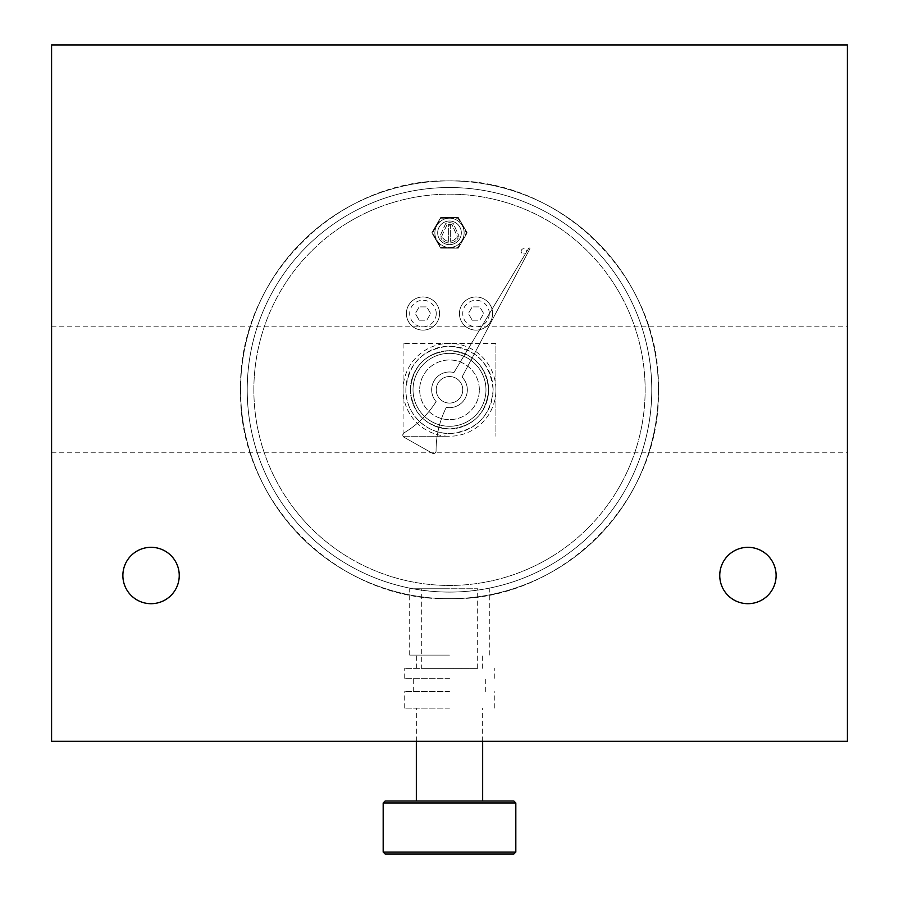 <?xml version="1.0" encoding="UTF-8"?>
<svg xmlns="http://www.w3.org/2000/svg" width="899" height="899" viewBox="0 0 899 899"><rect width="100%" height="100%" fill="white"/><g stroke="black" fill="none" stroke-linecap="round" stroke-linejoin="round"><path stroke-width="0.67" stroke-dasharray="4.5 3.37" d="M51.58 44.95L847.42 44.95L847.42 741.304L51.58 741.304L51.58 44.95M122.871 575.506A28.184 28.184 0 0 1 165.158 551.098A28.184 28.184 0 0 1 165.158 599.914A28.184 28.184 0 0 1 122.871 575.506M719.751 575.506A28.184 28.184 0 0 1 762.026 551.098A28.184 28.184 0 0 1 762.026 599.914A28.184 28.184 0 0 1 719.751 575.506M410.371 389.818L410.371 389.818A39.129 39.129 0 0 1 469.064 355.925A39.129 39.129 0 0 1 469.064 423.699A39.129 39.129 0 0 1 410.371 389.818A39.129 39.129 0 0 1 469.064 355.925A39.129 39.129 0 0 1 469.064 423.699A39.129 39.129 0 0 1 410.371 389.818C412.731 365.915 425.766 352.869 449.5 350.689C473.234 352.869 486.269 365.915 488.629 389.818C486.269 413.72 473.234 426.755 449.5 428.935C425.766 426.755 412.731 413.72 410.371 389.818M847.42 389.818L847.42 326.809L847.42 389.818M51.58 389.818L51.58 326.809L51.58 389.818M449.5 350.689C425.766 352.869 412.731 365.915 410.371 389.818C412.731 413.72 425.766 426.755 449.5 428.935C473.234 426.755 486.269 413.72 488.629 389.818C486.269 365.915 473.234 352.869 449.5 350.689M449.5 588.766L409.708 588.766L449.5 588.766M421.316 588.766L477.684 588.766L421.316 588.766L421.316 668.35L477.684 668.35L421.316 668.35M449.5 655.09L409.708 655.09L449.5 655.09M449.5 668.35L404.73 668.35L449.5 668.35M449.5 678.307L404.73 678.307L449.5 678.307M449.5 691.567L404.73 691.567L449.5 691.567M449.5 708.142L404.73 708.142L449.5 708.142M449.5 800.998L416.338 800.998L449.5 800.998M513.835 800.998L385.165 800.998M513.835 854.05L385.165 854.05M651.775 389.818A202.275 202.275 0 0 1 348.363 564.988A202.275 202.275 0 0 1 348.363 214.636A202.275 202.275 0 0 1 651.775 389.818A202.275 202.275 0 0 1 348.363 564.988A202.275 202.275 0 0 1 348.363 214.636A202.275 202.275 0 0 1 651.775 389.818A202.275 202.275 0 0 1 348.363 564.988A202.275 202.275 0 0 1 348.363 214.636A202.275 202.275 0 0 1 651.775 389.818A202.275 202.275 0 0 1 348.363 564.988A202.275 202.275 0 0 1 348.363 214.636A202.275 202.275 0 0 1 651.775 389.818M440.667 248.135L431.835 232.83L440.667 217.536L458.333 217.536L467.165 232.83L458.333 248.135L440.667 248.135L431.835 232.83L440.667 217.536L458.333 217.536L467.165 232.83L458.333 248.135L440.667 248.135M441.049 247.472L457.951 247.472L466.401 232.83L457.951 218.199L441.049 218.199L432.599 232.83L441.049 247.472L457.951 247.472L466.401 232.83L457.951 218.199L441.049 218.199L432.599 232.83L441.049 247.472M464.131 232.83A14.631 14.631 0 0 1 442.184 245.506A14.631 14.631 0 0 1 442.184 220.165A14.631 14.631 0 0 1 464.131 232.83A14.631 14.631 0 0 1 442.184 245.506A14.631 14.631 0 0 1 442.184 220.165A14.631 14.631 0 0 1 464.131 232.83M461.333 232.83A11.833 11.833 0 0 0 443.589 222.592A11.833 11.833 0 0 0 443.589 243.078A11.833 11.833 0 0 0 461.333 232.83A11.833 11.833 0 0 0 443.589 222.592A11.833 11.833 0 0 0 443.589 243.078A11.833 11.833 0 0 0 461.333 232.83M446.96 224.772L441.757 236.212L439.937 236.212L445.769 223.402A10.136 10.136 0 0 1 453.231 223.402L459.063 236.212L457.243 236.212L452.04 224.772A8.451 8.451 0 0 0 446.96 224.772L441.757 236.212L439.937 236.212L445.769 223.402A10.136 10.136 0 0 1 453.231 223.402L459.063 236.212L457.243 236.212L452.04 224.772A8.451 8.451 0 0 0 446.96 224.772M442.746 237.909A8.451 8.451 0 0 0 448.657 241.247L448.657 225.278A7.608 7.608 0 0 1 450.343 225.278L450.343 241.247A8.451 8.451 0 0 0 456.265 237.909L458.276 237.909A10.136 10.136 0 0 1 440.724 237.909L442.746 237.909A8.451 8.451 0 0 0 448.657 241.247L448.657 225.278A7.608 7.608 0 0 1 450.343 225.278L450.343 241.247A8.451 8.451 0 0 0 456.265 237.909L458.276 237.909A10.136 10.136 0 0 1 440.724 237.909L442.746 237.909M526.454 251.338A2.652 2.652 0 0 1 523.802 253.99A2.652 2.652 0 0 1 521.15 251.338A2.652 2.652 0 0 1 523.802 248.686A2.652 2.652 0 0 1 526.454 251.338M521.15 251.338A2.652 2.652 0 0 1 525.128 249.045A2.652 2.652 0 0 1 525.128 253.642A2.652 2.652 0 0 1 521.15 251.338A2.652 2.652 0 0 1 525.128 249.045A2.652 2.652 0 0 1 525.128 253.642A2.652 2.652 0 0 1 521.15 251.338M404.078 437.274A2.551 2.551 0 0 1 404.022 432.868C417.091 425.07 427.789 414.641 436.127 401.606A17.823 17.823 0 0 1 453.928 372.546L528.724 248.293A0.641 0.641 0 0 1 529.59 248.068A0.641 0.641 0 0 1 529.837 248.922L462.007 377.108A17.823 17.823 0 0 1 446.297 407.348C439.431 421.215 436.026 435.768 436.082 450.983A2.551 2.551 0 0 1 432.284 453.208L404.078 437.274A2.551 2.551 0 0 1 404.022 432.868C417.091 425.07 427.789 414.641 436.127 401.606A17.823 17.823 0 0 1 453.928 372.546L528.724 248.293A0.641 0.641 0 0 1 529.59 248.068A0.641 0.641 0 0 1 529.837 248.922L462.007 377.108A17.823 17.823 0 0 1 446.297 407.348C439.431 421.215 436.026 435.768 436.082 450.983A2.551 2.551 0 0 1 432.284 453.208L404.078 437.274M658.405 389.818C661.271 501.451 561.145 601.588 449.5 598.723C337.855 601.566 237.741 501.485 240.595 389.818C237.741 278.139 337.855 178.058 449.5 180.901C561.145 178.036 661.271 278.173 658.405 389.818A208.905 208.905 0 0 1 449.5 598.723A208.905 208.905 0 0 1 240.595 389.818A208.905 208.905 0 0 1 449.5 180.901A208.905 208.905 0 0 1 658.405 389.818M240.595 389.818A208.905 208.905 0 0 1 553.953 208.894A208.905 208.905 0 0 1 553.953 570.73A208.905 208.905 0 0 1 240.595 389.818A208.905 208.905 0 0 1 553.953 208.894A208.905 208.905 0 0 1 553.953 570.73A208.905 208.905 0 0 1 240.595 389.818M495.922 343.384L403.078 343.384L495.922 343.384L495.922 436.24L495.922 343.384M403.078 343.384L403.078 436.24L403.078 343.384M403.078 436.24L449.5 436.24A46.422 46.422 0 0 1 403.078 389.818A46.422 46.422 0 0 1 449.5 343.384A46.422 46.422 0 0 1 495.922 389.818A46.422 46.422 0 0 1 449.5 436.24L403.078 436.24M462.76 389.818A13.26 13.26 0 0 0 442.87 378.322A13.26 13.26 0 0 0 442.87 401.302A13.26 13.26 0 0 0 462.76 389.818A13.26 13.26 0 0 0 442.87 378.322A13.26 13.26 0 0 0 442.87 401.302A13.26 13.26 0 0 0 462.76 389.818M493.124 389.818A43.624 43.624 0 0 0 449.5 346.182A43.624 43.624 0 0 0 405.876 389.818A43.624 43.624 0 0 0 449.5 433.442A43.624 43.624 0 0 0 493.124 389.818C490.36 362.747 475.414 348.205 448.275 346.205C422.429 349.34 408.292 363.881 405.876 389.818C405.157 414.495 428.677 436.105 453.22 433.284C477.729 429.081 491.034 414.596 493.124 389.818M485.977 389.818A36.477 36.477 0 0 0 449.5 353.341A36.477 36.477 0 0 0 413.023 389.818A36.477 36.477 0 0 0 449.5 426.283A36.477 36.477 0 0 0 485.977 389.818M479.347 389.818A29.847 29.847 0 0 0 434.577 363.971A29.847 29.847 0 0 0 434.577 415.653A29.847 29.847 0 0 0 479.347 389.818A29.847 29.847 0 0 0 434.577 363.971A29.847 29.847 0 0 0 434.577 415.653A29.847 29.847 0 0 0 479.347 389.818M413.023 389.818A36.477 36.477 0 0 0 467.738 421.406A36.477 36.477 0 0 0 467.738 358.218A36.477 36.477 0 0 0 413.023 389.818M406.393 313.549A16.575 16.575 0 0 0 422.968 330.124A16.575 16.575 0 0 0 439.555 313.549A16.575 16.575 0 0 0 422.968 296.962A16.575 16.575 0 0 0 406.393 313.549M419.148 320.179L426.8 320.179L430.632 313.549L426.8 306.907L419.148 306.907L415.316 313.549L419.148 320.179L426.8 320.179L430.632 313.549L426.8 306.907L419.148 306.907L415.316 313.549L419.148 320.179M439.555 313.549A16.575 16.575 0 0 0 414.686 299.187A16.575 16.575 0 0 0 414.686 327.899A16.575 16.575 0 0 0 439.555 313.549A16.575 16.575 0 0 0 414.686 299.187A16.575 16.575 0 0 0 414.686 327.899A16.575 16.575 0 0 0 439.555 313.549M459.445 313.549A16.575 16.575 0 0 0 476.032 330.124A16.575 16.575 0 0 0 492.607 313.549A16.575 16.575 0 0 0 476.032 296.962A16.575 16.575 0 0 0 459.445 313.549M472.2 320.179L479.852 320.179L483.684 313.549L479.852 306.907L472.2 306.907L468.368 313.549L472.2 320.179L479.852 320.179L483.684 313.549L479.852 306.907L472.2 306.907L468.368 313.549L472.2 320.179M492.607 313.549A16.575 16.575 0 0 0 467.738 299.187A16.575 16.575 0 0 0 467.738 327.899A16.575 16.575 0 0 0 492.607 313.549A16.575 16.575 0 0 0 467.738 299.187A16.575 16.575 0 0 0 467.738 327.899A16.575 16.575 0 0 0 492.607 313.549M515.824 802.987L383.176 802.987M515.824 852.061L383.176 852.061M253.855 389.818A195.645 195.645 0 0 1 547.322 220.379A195.645 195.645 0 0 1 547.322 559.245A195.645 195.645 0 0 1 253.855 389.818A195.645 195.645 0 0 1 547.322 220.379A195.645 195.645 0 0 1 547.322 559.245A195.645 195.645 0 0 1 253.855 389.818M436.24 313.549A13.26 13.26 0 0 0 416.338 302.053A13.26 13.26 0 0 0 416.338 325.033A13.26 13.26 0 0 0 436.24 313.549M489.292 313.549A13.26 13.26 0 0 0 469.39 302.053A13.26 13.26 0 0 0 469.39 325.033A13.26 13.26 0 0 0 489.292 313.549M51.58 452.815L847.42 452.815M51.58 326.809L847.42 326.809M489.292 655.09L489.292 588.766M409.708 655.09L409.708 588.766M482.662 668.35L482.662 655.09M416.338 668.35L416.338 655.09M494.27 678.307L494.27 668.35M404.73 678.307L404.73 668.35M485.314 691.567L485.314 678.307M413.686 691.567L413.686 678.307M494.27 708.142L494.27 691.567M404.73 708.142L404.73 691.567M482.662 741.304L482.662 708.142M416.338 741.304L416.338 708.142M477.684 668.35L477.684 588.766"/><path stroke-width="1.35" d="M847.42 44.95L847.42 741.304L51.58 741.304L51.58 44.95L847.42 44.95M122.871 575.506A28.184 28.184 0 0 1 165.158 551.098A28.184 28.184 0 0 1 165.158 599.914A28.184 28.184 0 0 1 122.871 575.506M719.751 575.506A28.184 28.184 0 0 1 762.026 551.098A28.184 28.184 0 0 1 762.026 599.914A28.184 28.184 0 0 1 719.751 575.506M449.5 800.998L513.835 800.998L515.824 802.987L383.176 802.987L385.165 800.998L449.5 800.998M515.824 852.061L383.176 852.061L385.165 854.05L513.835 854.05L515.824 852.061L515.824 802.987M482.662 800.998L482.662 741.304M416.338 800.998L416.338 741.304M383.176 852.061L383.176 802.987"/></g></svg>
